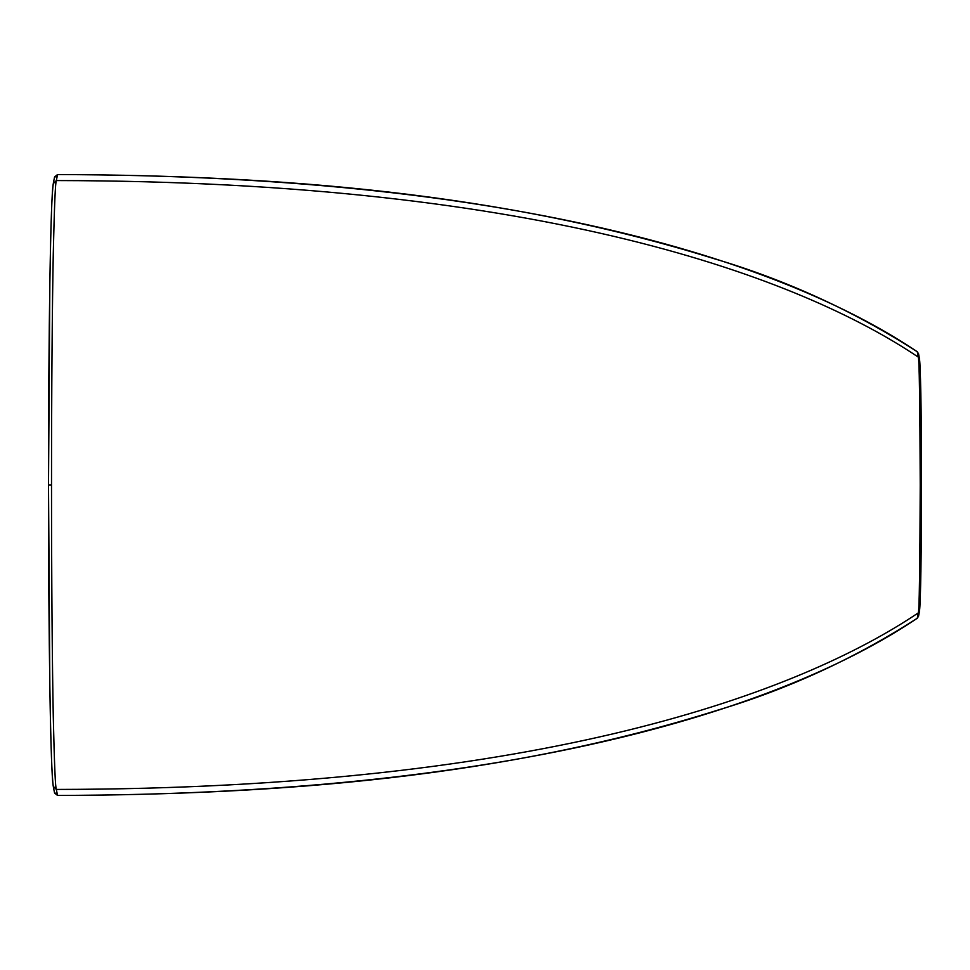 <?xml version="1.0" encoding="UTF-8"?>
<svg xmlns="http://www.w3.org/2000/svg" width="970" height="970" viewBox="0 0 970 970"><rect width="100%" height="100%" fill="white"/><g stroke="black" fill="none" stroke-linecap="round" stroke-linejoin="round"><path stroke-width="1.45" d="M918.59 615.768L917.293 618.229L918.226 612.919C919.269 612.7 919.936 570.057 920.227 485C919.936 399.943 919.269 357.299 918.226 357.081L917.293 351.758L918.59 354.232M57.533 795.448L54.575 793.023L53.374 787.01C51.919 777.988 50.755 744.948 49.858 687.875L48.5 485L49.87 281.288C50.913 219.972 51.895 192.533 53.374 182.99L54.575 176.976L57.533 174.552C278.002 175.315 501.611 192.46 713.665 258.541C786.003 279.93 853.879 311.006 917.293 351.758C799.668 272.412 544.764 175.412 57.533 174.564L56.345 180.565C55.375 181.79 54.356 206.125 53.277 253.582C52.283 302.628 51.519 390.401 51.519 485C51.519 579.624 52.283 667.421 53.277 716.466C54.356 763.887 55.375 788.21 56.345 789.434L57.533 795.436C544.764 794.588 799.668 697.588 917.293 618.229L917.293 618.229C855.031 658.327 788.416 688.991 717.448 710.246C504.315 777.37 279.299 794.66 57.533 795.448L54.514 792.429M57.533 174.564L54.514 177.571M56.345 180.565C545.673 181.208 800.82 278.123 918.226 357.081L919.511 359.543C920.615 364.417 921.524 422.229 921.5 485C921.524 547.771 920.615 605.583 919.511 610.457L918.226 612.919C800.82 691.877 545.673 788.792 56.345 789.434L53.326 786.428C50.658 776.436 48.439 636.914 48.5 485C48.439 333.086 50.658 193.551 53.326 183.572L56.345 180.565M918.541 353.711L919.487 359.118M48.5 485L51.519 485M920.227 485L921.5 485L920.906 571.439L919.475 610.979L918.541 616.289M917.293 351.758L918.566 353.892M919.475 359.021C921.185 377.354 921.391 433.505 921.5 485M918.566 616.108L917.293 618.242"/></g></svg>
